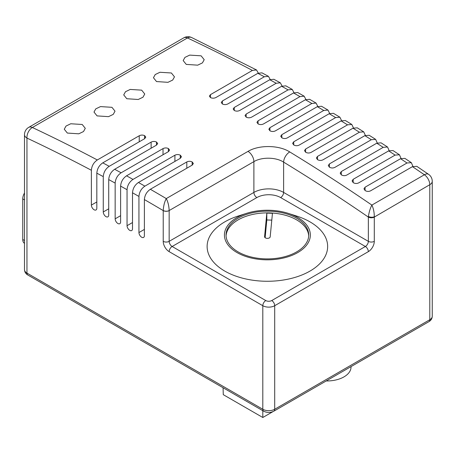 <?xml version="1.0" encoding="UTF-8"?>
<svg xmlns="http://www.w3.org/2000/svg" width="455" height="455" viewBox="0 0 455 455"><rect width="100%" height="100%" fill="white"/><g stroke="black" fill="none" stroke-linecap="round" stroke-linejoin="round"><path stroke-width="0.68" d="M351.05 366.605L351.038 367.202A24.132 13.934 180 0 1 343.974 376.882A24.132 13.934 180 0 1 326.189 380.96M201.121 55.823L189.678 55.106L184.952 57.387L183.177 60.572L186.26 64.405L197.698 65.162L202.429 62.887L204.204 59.679L201.121 55.823M171.393 72.988L159.95 72.271L155.223 74.546L153.449 77.737L156.531 81.564L167.969 82.321L172.701 80.052L174.475 76.844L171.393 72.988M82.207 124.477L70.764 123.766L66.038 126.041L64.263 129.226L67.346 133.059L78.783 133.815L83.515 131.546L85.284 128.333L82.207 124.477M111.936 107.312L100.492 106.601L95.766 108.876L93.992 112.061L97.074 115.894L108.512 116.651L113.244 114.381L115.013 111.168L111.936 107.312M141.664 90.147L130.221 89.436L125.495 91.711L123.72 94.902L126.803 98.729L138.24 99.486L142.972 97.216L144.741 94.003L141.664 90.147M144.883 186.146C141.278 188.632 139.298 192.061 138.94 196.446L138.94 232.562A3.856 2.224 -120 0 0 141.664 237.226A3.856 2.224 -120 0 0 143.592 237.419A3.856 2.224 -120 0 0 144.389 235.707L144.389 199.574C144.747 195.201 146.726 191.771 150.338 189.28A1813.448 1047.001 60 0 1 150.832 189.564A1813.448 1047.001 60 0 1 166.263 198.579C167.98 201.832 168.947 205.825 169.163 210.551L169.163 241.343L253.89 192.425L253.89 161.639L169.163 210.551A4.203 2.394 0.7 0 1 163.22 210.511C163.538 205.785 164.551 201.81 166.263 198.579L248.015 151.379C258.895 144.787 278.835 144.94 289.733 151.924A1813.448 1047.001 60 0 1 371.872 205.086C373.458 208.384 374.272 212.275 374.306 216.745A4.203 2.19 -175.6 0 1 368.402 216.432C369.085 212.002 370.245 208.219 371.872 205.086L424.39 174.76A1813.448 1047.001 -120 0 0 412.446 166.649L370.529 190.85C368.743 191.68 366.958 191.595 365.177 190.594A1813.448 1047.001 60 0 0 365.075 190.531L363.972 188.808L365.075 187.193L406.998 162.992A1813.448 1047.001 -120 0 0 400.554 158.704L358.637 182.904C356.851 183.735 355.071 183.661 353.285 182.677A1813.448 1047.001 60 0 0 353.188 182.614L352.079 180.914L353.188 179.304L395.105 155.104A1813.448 1047.001 -120 0 0 388.661 150.884L346.744 175.084C344.964 175.92 343.178 175.857 341.392 174.891A1813.448 1047.001 60 0 0 341.296 174.828L340.186 173.145L341.296 171.546L383.212 147.346A1813.448 1047.001 -120 0 0 376.768 143.194L334.852 167.394C333.071 168.231 331.286 168.179 329.5 167.23A1813.448 1047.001 60 0 0 329.403 167.167L328.294 165.506L329.403 163.914L371.32 139.713A1813.448 1047.001 -120 0 0 364.882 135.635L322.959 159.836C321.179 160.672 319.399 160.626 317.613 159.699A1813.448 1047.001 60 0 0 317.51 159.637L316.401 157.993L317.51 156.412L359.427 132.212A1813.448 1047.001 -120 0 0 352.989 128.202L311.072 152.402C309.286 153.238 307.506 153.204 305.72 152.294A1813.448 1047.001 60 0 0 305.618 152.232L304.509 150.611L305.618 149.035L347.535 124.835A1813.448 1047.001 -120 0 0 341.096 120.894L299.18 145.094C297.399 145.936 295.613 145.907 293.828 145.014A1813.448 1047.001 60 0 0 293.731 144.952L292.622 143.353L293.731 141.789L335.648 117.589A1813.448 1047.001 -120 0 0 329.204 113.716L287.287 137.916C285.507 138.758 283.721 138.741 281.935 137.865A1813.448 1047.001 60 0 0 281.838 137.802L280.729 136.227L281.838 134.669L323.755 110.468A1813.448 1047.001 -120 0 0 317.311 106.663L275.394 130.864C273.614 131.711 271.834 131.7 270.043 130.841A1813.448 1047.001 60 0 0 269.946 130.784L268.837 129.226L269.946 127.679L311.863 103.478A1813.448 1047.001 -120 0 0 305.919 100.026A1813.448 1047.001 -120 0 0 305.419 99.742L263.502 123.942C261.722 124.789 259.942 124.789 258.15 123.948A1813.448 1047.001 60 0 0 258.053 123.891L256.944 122.349L258.053 120.814L299.97 96.608A1813.448 1047.001 -120 0 0 293.532 92.945L251.615 117.145C249.835 117.993 248.049 118.004 246.263 117.18A1813.448 1047.001 60 0 0 246.161 117.123L245.052 115.604L246.161 114.074L288.078 89.874A1813.448 1047.001 -120 0 0 281.639 86.274L239.722 110.474C237.942 111.327 236.156 111.344 234.37 110.537A1813.448 1047.001 60 0 0 234.268 110.485L233.165 108.984L234.268 107.46L276.191 83.259A1813.448 1047.001 -120 0 0 269.747 79.733L227.83 103.933C226.05 104.787 224.264 104.815 222.478 104.024A1813.448 1047.001 60 0 0 222.381 103.973L221.272 102.494L222.381 100.982L264.298 76.776A1813.448 1047.001 -120 0 0 257.854 73.318L215.937 97.518C214.157 98.371 212.371 98.411 210.585 97.637A1813.448 1047.001 60 0 0 210.489 97.586L209.38 96.13L210.489 94.623L252.406 70.423A1813.448 1047.001 -120 0 0 187.443 37.958L32.356 127.497A1813.448 1047.001 60 0 1 97.319 159.961L139.236 135.761C141.016 134.902 142.802 134.862 144.588 135.635A1813.448 1047.001 60 0 1 144.69 135.687L145.793 137.148L144.69 138.656L102.767 162.856A1813.448 1047.001 60 0 1 109.211 166.314L151.128 142.114C152.908 141.26 154.694 141.226 156.48 142.017A1813.448 1047.001 60 0 1 156.577 142.074L157.686 143.553L156.577 145.071L114.66 169.271A1813.448 1047.001 60 0 1 121.104 172.798L163.021 148.597C164.801 147.744 166.587 147.721 168.373 148.529A1813.448 1047.001 60 0 1 168.469 148.586L169.579 150.087L168.469 151.612L126.553 175.812A1813.448 1047.001 60 0 1 132.996 179.412L174.913 155.206C176.694 154.359 178.474 154.347 180.265 155.166A1813.448 1047.001 60 0 1 180.362 155.223L181.471 156.748L180.362 158.283L138.445 182.483A1813.448 1047.001 60 0 1 144.883 186.146L186.806 161.946C188.586 161.098 190.366 161.093 192.152 161.935A1813.448 1047.001 60 0 1 192.255 161.991L193.364 163.533L192.255 165.08L150.338 189.28M132.996 179.412C129.391 181.892 127.406 185.327 127.047 189.707L127.047 225.697A3.856 2.224 -120 0 0 129.772 230.361A3.856 2.224 -120 0 0 131.7 230.548A3.856 2.224 -120 0 0 132.502 228.842L132.502 192.783C132.854 188.404 134.834 184.969 138.445 182.483M121.104 172.798C117.498 175.283 115.513 178.713 115.155 183.098L115.155 218.827A3.856 2.224 -120 0 0 117.885 223.496A3.856 2.224 -120 0 0 119.807 223.684A3.856 2.224 -120 0 0 120.609 221.977L120.609 186.112C120.962 181.738 122.941 178.303 126.553 175.812M109.211 166.314C105.606 168.799 103.621 172.235 103.268 176.62L103.268 211.962A3.856 2.224 -120 0 0 105.992 216.631A3.856 2.224 -120 0 0 107.92 216.819A3.856 2.224 -120 0 0 108.717 215.113L108.717 179.571C109.069 175.198 111.048 171.762 114.66 169.271M97.319 159.961C93.707 162.452 91.728 165.887 91.375 170.267L91.375 205.097A3.856 2.224 -120 0 0 94.1 209.766A3.856 2.224 -120 0 0 96.028 209.954A3.856 2.224 -120 0 0 96.824 208.242L96.824 173.162C97.177 168.782 99.162 165.347 102.767 162.856M265.407 237.891A2.804 1.621 0 0 0 268.387 238.261A2.804 1.621 0 0 0 270.185 236.839L272.448 213.281L266.812 213.105L264.588 236.657A2.804 1.621 0 0 0 264.582 236.748A2.804 1.621 0 0 0 265.407 237.891M296.62 218.155A41.342 23.87 0 0 0 251.564 212.98A41.342 23.87 0 0 0 226.044 235.03A41.342 23.87 0 0 0 238.153 251.911A41.342 23.87 0 0 0 283.209 257.081A41.342 23.87 0 0 0 308.729 235.03A41.342 23.87 0 0 0 296.62 218.155M308.7 235.889A41.342 23.87 0 0 0 296.62 219.867A41.342 23.87 0 0 0 252.258 214.532A41.342 23.87 0 0 0 226.072 235.889M297.763 217.496A42.958 24.797 0 0 0 288.322 213.378A42.958 24.797 0 0 0 246.451 213.378A42.958 24.797 0 0 0 237.015 252.565A42.958 24.797 0 0 0 297.763 252.565A42.958 24.797 0 0 0 297.763 217.496M246.451 213.378L238.016 216.097A60.259 34.79 0 0 0 224.776 271.078A60.259 34.79 0 0 0 309.997 271.078A60.259 34.79 0 0 0 309.997 221.875A60.259 34.79 0 0 0 296.757 216.097L288.322 213.378M91.375 170.267A1805.042 1042.149 -120 0 0 26.959 138.081L26.959 273.097L262.808 409.261L262.808 305.709L169.163 251.643A8.406 4.857 -120 0 1 163.22 241.343L163.22 210.511M257.854 73.318L261.978 72.857L268.427 76.321L264.298 76.776M270.207 79.488L268.427 76.321M269.747 79.733L273.887 79.284L280.343 82.816L276.191 83.259M282.106 86.029L280.343 82.816M281.639 86.274L285.803 85.836L292.252 89.436L288.078 89.874M293.998 92.695L292.252 89.436M293.532 92.945L297.712 92.519L304.167 96.187L299.97 96.608M305.897 99.491L304.167 96.187M305.419 99.742L309.627 99.326L316.077 103.063L311.863 103.478M317.795 106.413L316.077 103.063M317.311 106.663L321.537 106.26L327.987 110.07L323.755 110.468M329.687 113.46L327.987 110.07M329.204 113.716L333.447 113.323L339.896 117.202L335.648 117.589M341.58 120.638L339.896 117.202M341.096 120.894L345.356 120.512L351.806 124.46L347.535 124.835M353.478 127.94L351.806 124.46M352.989 128.202L357.266 127.832L363.716 131.848L359.427 132.212M365.371 135.374L363.716 131.848M364.882 135.635L369.176 135.277L375.625 139.361L371.32 139.713M377.263 142.938L375.625 139.361M376.768 143.194L381.085 142.847L387.535 147.005L383.212 147.346M389.156 150.622L387.535 147.005M388.661 150.884L392.989 150.548M401.048 158.442L399.445 154.774L395.105 155.104M400.554 158.704L404.899 158.38L411.348 162.674L406.998 162.992M412.941 166.388L411.348 162.674M412.446 166.649L416.808 166.337L428.593 174.339A8.406 4.385 -55.6 0 0 424.39 174.76A8.406 4.857 60 0 1 429.787 184.713L374.294 217.075A4.203 2.429 180 0 1 368.345 217.075L368.402 216.432M289.733 151.924A8.406 4.715 -58.6 0 0 283.619 162.122L283.619 192.425L368.345 241.343L368.345 217.075A1805.042 1042.149 -120 0 0 283.619 162.122C275.844 157.038 261.636 156.935 253.89 161.639A8.406 4.857 -120 0 0 248.015 151.379M258.309 73.079L256.518 69.956L252.406 70.423M271.789 220.129L266.812 219.97L265.134 237.715M266.812 219.97L266.812 213.105M96.824 201.952L91.375 205.097M108.717 208.817L103.268 211.962M120.609 215.681L115.155 218.827M132.502 222.546L127.047 225.697M144.389 229.411L138.94 232.562M24.49 243.334L24.496 243.34A8.406 4.857 -60 0 1 22.75 239.484L22.75 198.863A8.406 4.857 -60 0 1 24.496 192.988M273.034 411.593L262.808 417.497L223.28 394.673L223.069 387.745M262.808 417.497L262.808 410.683M169.163 210.597A4.203 2.429 0 0 1 163.22 210.597A1805.042 1042.149 -120 0 0 144.389 199.574M138.94 196.446A1805.042 1042.149 -120 0 0 132.502 192.783M127.047 189.707A1805.042 1042.149 -120 0 0 120.609 186.112M115.155 183.098A1805.042 1042.149 -120 0 0 108.717 179.571M103.268 176.62A1805.042 1042.149 -120 0 0 96.824 173.162M256.865 197.572L172.138 246.491L265.783 300.556A4.203 2.429 0 0 0 271.732 300.556L365.376 246.491L280.65 197.572A16.818 9.709 0 0 0 256.865 197.572A4.203 2.429 60 0 1 253.89 192.425A21.021 12.137 180 0 1 283.619 192.425A4.203 2.429 120 0 1 280.65 197.572M374.294 217.075L374.294 241.343A8.406 4.857 120 0 1 368.345 251.643L274.701 305.709L274.701 409.261L429.787 319.723L429.787 184.713A8.406 4.857 -0 0 0 432.25 181.278A8.406 8.406 0 0 0 428.593 174.339M432.25 316.293C432.148 318.619 431.033 320.405 428.917 321.651A4.203 2.429 -120 0 0 429.787 319.723A8.406 4.857 -0 0 0 432.25 316.293L432.25 181.278M26.959 138.081A8.406 5.284 -64.8 0 1 32.356 127.497A8.406 4.857 60 0 0 28.705 127.372A8.406 8.406 0 0 0 24.496 134.652A8.406 4.857 0 0 0 26.959 138.081M24.496 269.667A8.406 4.857 -0 0 0 26.959 273.097A4.203 2.429 -60 0 0 27.835 275.019C25.713 273.774 24.604 271.988 24.496 269.667L24.496 134.652M187.443 37.958A8.406 5.284 -64.8 0 1 191.572 37.503A8.406 8.406 0 0 0 183.786 37.833A8.406 4.857 -120 0 1 187.443 37.958M271.732 300.556A4.203 2.429 -120 0 1 274.701 305.709A8.406 4.857 180 0 1 262.808 305.709A4.203 2.429 -60 0 1 265.783 300.556M273.83 411.189C270.446 412.89 267.062 412.89 263.678 411.189A4.203 2.429 -60 0 1 262.808 409.261A8.406 4.857 -0 0 0 274.701 409.261A4.203 2.429 -120 0 1 273.83 411.189L428.917 321.651M374.294 241.343A4.203 2.429 180 0 1 368.345 241.343A4.203 2.429 120 0 1 365.376 246.491A4.203 2.429 -120 0 1 368.345 251.643M169.163 251.643A4.203 2.429 -60 0 1 172.138 246.491A4.203 2.429 60 0 1 169.163 241.343A4.203 2.429 0 0 1 163.22 241.343M365.075 187.193L365.075 190.531M353.188 179.304L353.188 182.614M341.296 171.546L341.296 174.828M329.403 163.914L329.403 167.167M317.51 156.412L317.51 159.637M305.618 149.035L305.618 152.232M293.731 141.789L293.731 144.952M281.838 134.669L281.838 137.802M269.946 127.679L269.946 130.784M258.053 120.814L258.053 123.891M246.161 114.074L246.161 117.123M234.268 107.46L234.268 110.485M222.381 100.982L222.381 103.973M210.489 94.623L210.489 97.586M144.588 135.635L144.588 138.712M144.69 138.656L144.69 135.687M139.236 141.801L139.236 135.761M156.48 142.017L156.48 145.128M156.577 145.071L156.577 142.074M151.128 148.216L151.128 142.114M168.373 148.529L168.373 151.669M168.469 151.612L168.469 148.586M163.021 154.757L163.021 148.597M180.265 155.166L180.265 158.34M180.362 158.283L180.362 155.223M174.913 161.428L174.913 155.206M192.152 161.935L192.152 165.137M192.255 165.08L192.255 161.991M186.806 168.225L186.806 161.946M22.75 239.484L24.496 240.496M22.75 198.863L24.496 199.87M392.995 150.548L399.445 154.774M256.518 69.956L191.572 37.503M28.705 127.372L183.786 37.833M263.678 411.189L27.835 275.019"/></g></svg>
